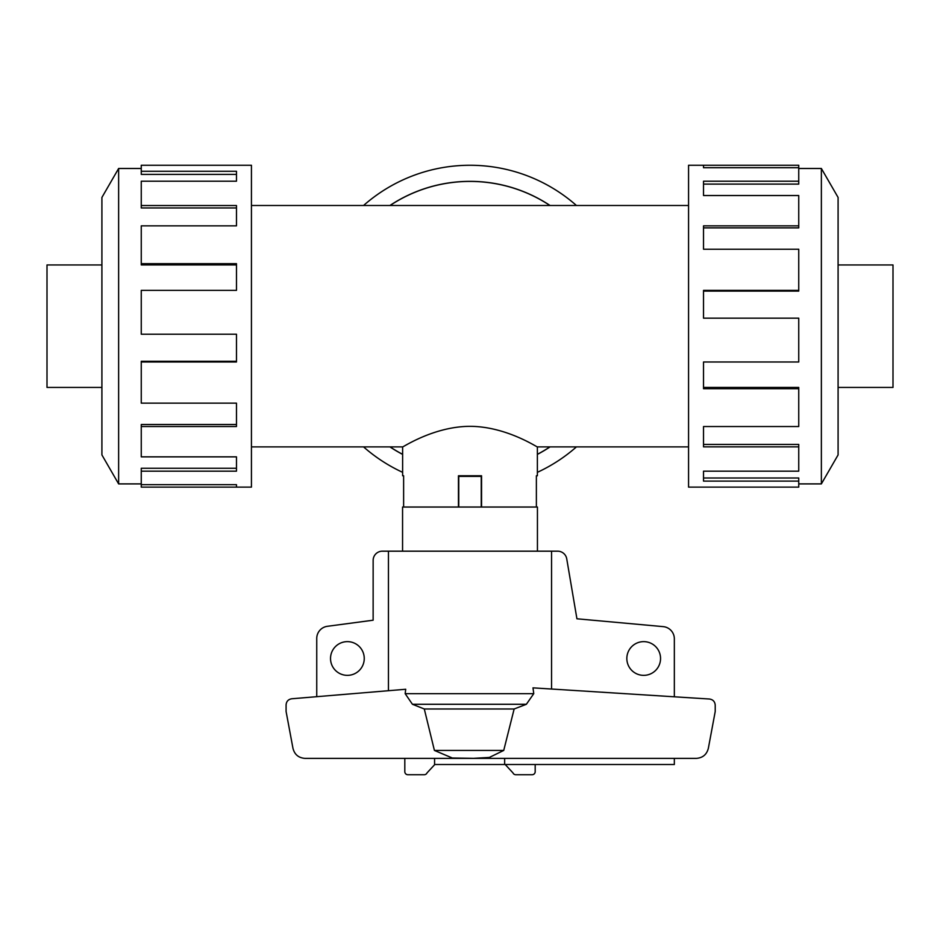 <?xml version="1.0" encoding="UTF-8"?>
<svg xmlns="http://www.w3.org/2000/svg" width="940" height="940" viewBox="0 0 940 940"><rect width="100%" height="100%" fill="white"/><g stroke="black" fill="none" stroke-linecap="round" stroke-linejoin="round"><path stroke-width="1.41" d="M549.947 205.496A144.772 144.772 0 0 0 390.053 205.496M251.438 205.496L688.562 205.496M402.626 475.769L403.624 475.769L402.626 475.769L402.626 446.888L251.438 446.888M402.626 446.888C402.297 447.734 433.434 426.454 470 426.325C506.566 426.454 537.704 447.734 537.375 446.888L537.375 475.769L536.376 475.769L537.375 475.769M688.562 446.888L537.375 446.888M403.624 475.769L403.624 507.036M458.45 507.036L458.45 475.769L481.55 475.769L481.55 507.036M536.376 507.036L536.376 475.769M101.908 264.951L47 264.951L47 387.433L101.908 387.433M838.092 264.951L893 264.951L893 387.433L838.092 387.433M141.258 483.9L118.628 483.9L101.908 454.925L101.908 197.447L118.628 168.483L141.258 168.483M118.628 483.9L118.628 168.483M141.258 171.28L236.481 171.28L236.481 181.209L236.481 174.382L141.258 174.382L141.258 165.264L251.438 165.264L251.438 487.12L141.258 487.12L141.258 484.664L236.481 484.664L236.481 487.12L236.481 484.664M236.481 181.209L141.258 181.209L141.258 205.531L236.481 205.531L236.481 225.859L141.258 225.859L141.258 263.682L236.481 263.682L236.481 290.378L141.258 290.378L141.258 334.217L236.481 334.217L236.481 361.994L141.258 361.994L141.258 403.154L236.481 403.154L236.481 426.525L141.258 426.525L141.258 456.852L236.481 456.852L236.481 471.175L141.258 471.175L141.258 484.664M141.258 471.175L141.258 468.273L236.481 468.273L236.481 456.852M141.258 426.525L141.258 424.516L236.481 424.516L236.481 403.154M141.258 361.994L141.258 361.277L236.481 361.277L236.481 334.217M236.481 290.378L236.481 264.927L141.258 264.927L141.258 263.682M236.481 225.859L236.481 207.952L141.258 207.952L141.258 205.531M798.741 483.9L821.372 483.9L838.092 454.925L838.092 197.447L821.372 168.483L798.741 168.483M703.519 167.708L703.519 165.264L798.741 165.264L798.741 167.708L703.519 167.708L703.519 165.264L688.562 165.264L688.562 487.12L798.741 487.12L798.741 481.104L703.519 481.104L703.519 471.175L703.519 478.002L798.741 478.002L798.741 481.104M402.626 472.327A160.928 160.928 0 0 1 363.557 446.888M363.557 205.496A160.928 160.928 0 0 1 576.443 205.496M389.936 205.496A144.831 144.831 0 0 1 550.064 205.496M550.064 446.888A144.831 144.831 0 0 1 537.375 454.396M402.567 551.181L402.567 507.036L537.433 507.036L537.433 551.181M364.25 658.493A16.861 16.861 0 0 1 347.389 675.355A16.861 16.861 0 0 1 330.528 658.493A16.861 16.861 0 0 1 347.389 641.632A16.861 16.861 0 0 1 364.25 658.493M660.55 658.493A16.861 16.861 0 0 1 643.7 675.355A16.861 16.861 0 0 1 626.839 658.493A16.861 16.861 0 0 1 643.7 641.632A16.861 16.861 0 0 1 660.55 658.493M551.557 689.032L551.557 551.181L557.667 551.181A9.2 9.2 0 0 1 566.726 558.771L576.925 618.79L663.158 626.627A12.255 12.255 0 0 1 674.344 638.848L674.344 696.798M551.557 551.181L382.333 551.181A9.2 9.2 0 0 0 373.145 560.369L373.133 620.2L327.508 626.287A12.255 12.255 0 0 0 316.745 638.46L316.745 696.681M674.344 758.38L674.344 764.514L504.651 764.514L504.651 758.38M504.651 764.514L434.574 764.514L434.574 758.38M458.45 476.38L481.55 476.38M458.755 507.036L458.755 476.38M481.245 507.036L481.245 476.38M434.797 764.514L427.042 772.88A3.067 3.067 0 0 1 424.222 774.736L407.878 774.736A3.067 3.067 0 0 1 404.811 771.67L404.811 758.38M535.189 764.514L535.189 771.67A3.067 3.067 0 0 1 532.122 774.736L515.778 774.736A3.067 3.067 0 0 1 512.958 772.88L505.203 764.514M388.443 551.181L388.443 690.712M472.632 758.38L489.364 757.44L503.734 750.425L514.145 708.983L526.365 704.283L533.755 693.661L532.992 687.857L709.477 699.019C712.99 699.56 714.894 701.604 715.223 705.141L715.223 711.474L708.361 748.252C706.763 754.526 702.744 757.91 696.282 758.38L305.018 758.38C298.567 757.91 294.537 754.526 292.951 748.252L286.089 711.474L286.089 704.883C286.394 701.381 288.274 699.348 291.741 698.773L405.716 689.267L405.163 693.661L412.437 704.283L424.293 708.983L434.409 750.425L452.305 758.004L472.632 758.31M503.734 750.425L434.409 750.425M514.145 708.983L424.293 708.983M402.626 454.396A144.831 144.831 0 0 1 389.936 446.888M576.443 446.888A160.928 160.928 0 0 1 537.375 472.327M703.519 471.175L798.741 471.175L798.741 446.853L703.519 446.853L703.519 426.525L703.519 444.432L798.741 444.432L798.741 446.853M703.519 426.525L798.741 426.525L798.741 388.702L703.519 388.702L703.519 361.994L703.519 387.445L798.741 387.445L798.741 388.702M703.519 361.994L798.741 361.994L798.741 318.166L703.519 318.166L703.519 290.378L798.741 290.378L798.741 291.095L703.519 291.095L703.519 318.166M798.741 290.378L798.741 249.229L703.519 249.229L703.519 225.859L798.741 225.859L798.741 227.868L703.519 227.868L703.519 249.229M798.741 225.859L798.741 195.532L703.519 195.532L703.519 181.209L798.741 181.209L798.741 184.099L703.519 184.099L703.519 195.532M798.741 181.209L798.741 167.708M821.372 168.483L821.372 483.9M481.55 475.769L458.45 475.769M390.053 446.888A144.772 144.772 0 0 0 402.626 454.326M537.375 454.326A144.772 144.772 0 0 0 549.947 446.888M533.755 693.661L405.163 693.661M526.365 704.283L412.437 704.283"/></g></svg>
